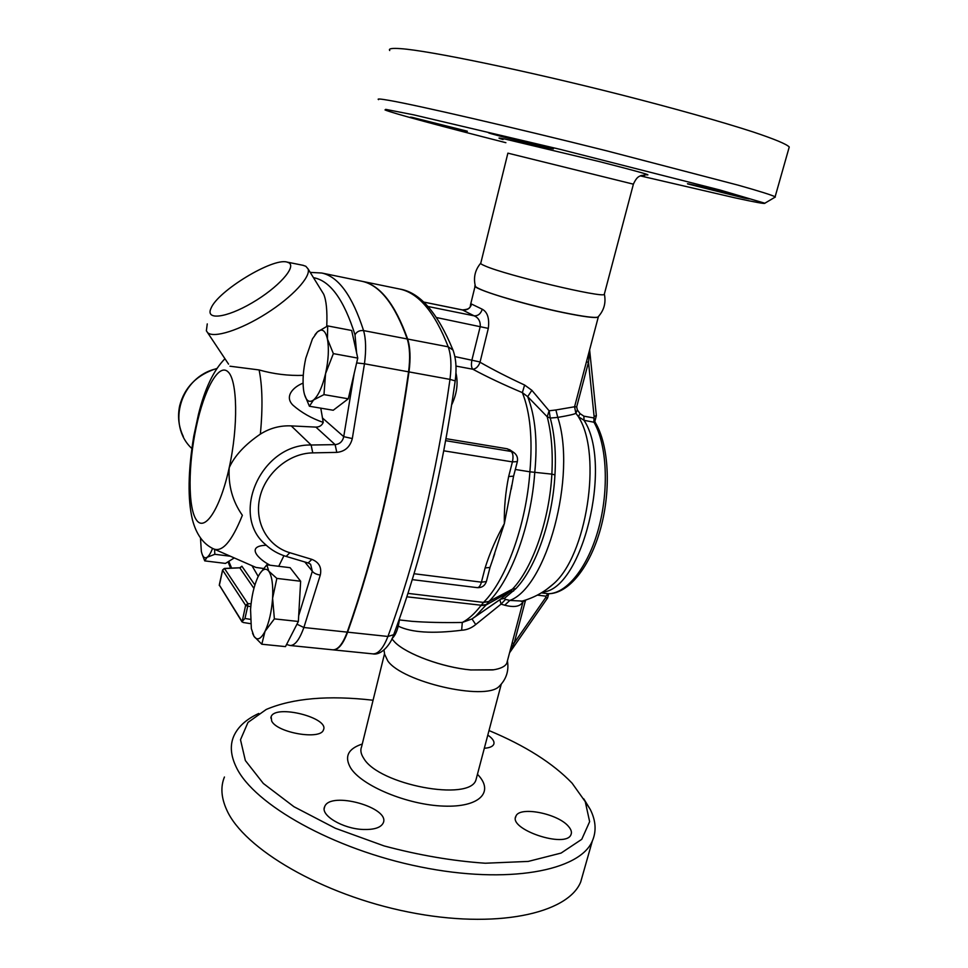 <?xml version="1.0" encoding="UTF-8"?>
<svg xmlns="http://www.w3.org/2000/svg" width="968" height="968" viewBox="0 0 968 968"><rect width="100%" height="100%" fill="white"/><g stroke="black" fill="none" stroke-linecap="round" stroke-linejoin="round"><path stroke-width="1.45" d="M395.029 642.377C406.802 654.235 442.509 667.388 470.726 669.953L493.728 669.783M500.662 684.884L498.931 686.615C484.835 701.001 402.361 682.029 387.817 660.962L384.635 654.271L383.981 650.048M487.799 735.087C492.772 738.524 494.745 741.609 493.74 744.344C492.651 746.582 489.505 747.889 484.327 748.264M271.681 721.075L271.137 716.695C275.311 704.051 329.786 717.808 323.433 729.92C320.686 740.242 277.284 732.909 271.681 721.075M363.169 829.479C342.696 828.814 319.972 815.104 324.679 806.659C330.245 790.675 391.12 807.748 383.146 823.115C380.714 827.7 374.059 829.818 363.169 829.479M568.627 826.575C571.205 829.588 572.003 832.25 571.011 834.585C566.183 848.791 508.079 829.31 515.884 816.254C519.332 805.872 558.27 813.556 568.627 826.575M373.067 700.239C328.394 695.121 292.796 698.194 266.26 709.447L247.977 722.43L240.5 739.746L245.352 760.533L263.32 783.451L293.945 806.719L335.327 828.245L384.09 845.923C418.902 855.216 452.625 860.988 485.283 863.226L528.226 861.423L561.077 853.074L581.756 839.316L589.645 821.663L585.265 801.685L572.1 783.185C552.946 763.232 525.249 745.687 489.009 730.55M583.764 798.83L590.298 809.478C595.889 820.731 596.566 831.234 592.343 840.962C579.941 870.91 507.801 884.716 420.39 866.917C332.992 849.335 253.81 804.287 236.349 767.346C230.711 755.802 229.827 745.469 233.687 736.345C237.838 726.871 246.199 719.248 258.771 713.464M583.377 872.567L580.691 882.005C567.78 913.84 495.555 929.51 408.665 912.074C321.799 894.868 243.537 848.537 226.645 809.744C221.188 797.644 220.45 786.73 224.431 777.014M598.393 316.596L597.921 317.081C594.703 318.097 583.208 316.584 563.424 312.531C532.739 306.215 491.78 294.659 479.862 289.045C476.377 287.46 474.84 286.334 475.252 285.669C473.34 277.368 475.131 269.915 480.624 263.296M604.407 293.861L604.274 294.369C603.282 298.338 506.216 275.275 485.416 266.079C481.556 264.482 480.031 263.441 480.83 262.957L507.885 153.15L633.399 184.174M641.421 175.414L644.531 176.37L640.719 175.68M412.065 117.346L467.314 131.2C470.678 132.677 411.557 118.06 410.42 117.14L412.065 117.346M534.421 143.53L553.321 148.745C557.314 150.572 490.111 134.044 488.55 132.822L534.421 143.53M744.392 198.077L687.595 183.884C683.372 182.129 748.554 198.017 749.208 198.912L744.392 198.077M505.889 142.695C443.102 126.76 391.798 112.99 385.022 109.928L385.7 109.36L413.59 114.817L560.533 149.447L720.192 190.067L764.841 203.219C765.434 204.103 755.5 202.312 735.063 197.859L640.296 175.873M774.727 197.375L775.114 196.806C772.198 195.197 759.916 191.325 738.281 185.203L606.222 150.718C510.608 126.796 416.288 105.076 389.063 100.37C380.339 98.845 376.842 98.603 378.561 99.643M788.86 148.346L789.247 146.991C786.657 144.159 774.606 139.15 753.116 131.951C722.334 121.944 674.563 108.452 620.742 94.731C524.499 70.289 428.933 50.614 400.897 48.666C391.919 48.001 388.204 48.618 389.741 50.53M392.125 638.457C395.924 634.887 398.405 628.232 399.566 618.467M451.754 404.672C456.932 393.637 458.324 383.05 455.928 372.934M214.593 549.328L214.811 554.301L207.067 557.302C208.906 556.043 210.746 553.079 212.549 548.396M200.497 538.026L201.332 551.349C202.542 556.83 204.454 558.814 207.067 557.302L204.72 560.883L202.276 554.604M276.848 578.404L272.601 598.224C273.242 585.059 271.972 576.045 268.789 571.181L276.848 578.404L300.649 581.248L298.362 621.468L274.38 618.879L265.026 631.342C269.092 622.642 271.621 611.594 272.601 598.224L274.38 618.879M259.787 573.673L266.817 564.828L268.789 571.181C265.438 567.236 261.771 569.281 257.803 577.315L257.766 577.388C253.918 586.003 251.523 596.663 250.567 609.368L251.341 628.595L253.991 636.339L252.563 633.302M265.026 631.342L261.808 644.228L253.991 636.339C257.198 640.876 260.876 639.219 265.026 631.342M315.011 334.674L317.359 331.976L312.434 338.909L305.791 358.208C303.25 369.873 302.488 380.255 303.492 389.39L303.843 391.677C305.622 400.498 308.852 403.269 313.547 399.99L309.397 406.245L304.46 394.424M327.692 325.913L327.438 339.054C325.417 330.415 322.066 328.055 317.359 331.976L327.692 325.913L351.662 330.487L357.761 358.099L348.286 398.804L323.965 394.617L313.547 399.99C318.339 395.731 322.344 386.946 325.563 373.624L323.965 394.617M327.438 339.054L333.367 353.623L325.563 373.624C328.503 360.048 329.12 348.528 327.438 339.054M298.362 621.468L285.475 646.612L261.808 644.228M300.649 581.248L290.11 567.696L266.817 564.828M357.761 358.099L333.367 353.623M348.286 398.804L333.234 410.25L309.397 406.245M230.36 556.225L214.811 554.301M234.268 557.931L225.459 563.412L204.72 560.883M296.97 624.191L303.867 627.506L320.287 575.077C316.342 574.423 313.692 573.141 312.325 571.229L298.701 615.612M320.287 575.077C321.884 567.49 319.077 562.263 311.865 559.371L308.151 562.977L286.346 556.467M308.344 563.037L310.595 564.271L312.325 571.229L304.823 561.985M311.865 559.371L289.831 552.716C267.604 546.206 254.209 522.405 259.726 498.012C265.014 473.642 288.428 453.218 312.761 452.879L336.791 452.383L335.122 444.627L311.151 445.014C261.372 443.683 229.9 514.383 265.208 544.294L265.256 544.331C271.149 549.945 278.131 553.986 286.153 556.418L286.104 556.394M250.385 619.351L244.964 618.479L242.061 621.565L243.198 622.485L250.047 623.586M336.791 452.383C344.959 451.548 350.138 446.938 352.316 438.564L343.725 436.653C342.624 441.493 339.756 444.155 335.122 444.627L315.895 427.106C319.464 427.057 321.908 425.496 323.239 422.399L320.783 408.157M191.833 448.499C166.06 424.686 180.895 376.431 216.675 368.711M242.061 621.952L219.288 585.023M242.061 621.565L219.349 585.035L219.615 583.837M244.964 618.479L247.723 606.234L245.63 605.327L242.254 621.214M224.963 358.729C213.577 370.248 204.744 388.834 198.44 414.461L193.769 436.157C187.986 471.44 187.562 499.379 192.487 519.961C196.31 534.275 203.147 543.822 213.02 548.626C221.902 552.97 231.691 541.862 242.363 515.303C232.526 501.303 228.145 485.428 229.21 467.701C234.595 455.783 244.977 444.59 260.356 434.124C269.903 428.134 280.2 425.388 291.235 425.896L315.895 427.106M321.945 291.368L323.651 294.139C326.337 300.262 327.378 310.994 326.76 326.313M283.939 555.692L278.724 566.292M207.261 323.893L206.365 330.802L207.576 332.605C213.553 338.546 240.233 330.149 266.285 313.571C292.397 297.067 311.079 276.739 308.09 268.947L305.815 266.273L302.899 265.28M288.827 262.764C296.837 266.865 278.046 287.786 252.031 302.887C226.04 318.157 205.143 320.493 211.012 308.32C217.594 291.15 272.746 257.573 287 262.074L288.827 262.764M303.262 375.354C288.476 375.874 273.762 374.071 259.097 369.945L229.96 366.206M323.239 422.399C311.623 418.394 301.544 412.671 293.014 405.241C283.902 396.336 293.631 386.752 303.069 383.159M332.98 649.843L333.053 649.843C338.243 650.109 343.096 644.216 347.609 632.165C374.87 555.184 395.319 468.427 408.992 371.906C410.734 358.281 410.275 347.331 407.637 339.042C395.259 304.388 380.158 285.161 362.371 281.373L399.832 289.069C418.672 293.086 434.801 312.337 448.22 346.822L452.988 350.053L453.484 351.372M270.072 565.227L270.036 565.203C258.287 559.105 245.376 545.976 266.236 545.25M254.887 584.974L241.879 566.207L239.786 567.829L253.918 588.375M239.58 567.841L224.745 568.543L222.737 569.825M290.243 645.511L332.653 649.806C337.844 650.072 342.696 644.18 347.209 632.128C374.447 555.136 394.908 468.367 408.569 371.833C410.311 358.208 409.863 347.246 407.226 338.969C394.847 304.303 379.771 285.076 361.984 281.289L360.326 280.95M423.452 302.004L462.414 309.917L474.126 315.822C478.361 317.649 480.418 321.134 480.297 326.276L471.961 359.818C471.041 364.537 471.331 367.671 472.832 369.231C487.037 376.891 503.554 384.683 522.369 392.633C530.234 412.501 532.739 438.891 529.883 471.803L529.919 471.815C526.108 524.971 506.095 579.977 483.649 602.265L481.193 605.242L486.323 604.564L488.937 601.455C511.286 579.384 531.142 524.971 534.76 472.469C537.736 441.795 535.377 416.518 527.681 396.662L531.868 390.31L524.608 385.034C507.861 377.266 493.002 369.667 480.031 362.238L488.308 328.394C489.542 318.46 487.533 312.071 482.27 309.24L471.646 304.109L469.661 307.727M446.066 438.685L507.244 448.789L510.523 450.289M514.407 452.927L511.177 451.463C513.076 453.326 513.488 456.799 512.423 461.893L508.648 476.534L513.597 476.171M511.769 485.186L504.352 523.627L493.329 557.241M490.098 567.079L486.372 581.574L481.423 582.167C480.37 585.834 478.991 587.661 477.272 587.649C481.786 587.866 484.823 585.846 486.372 581.574L486.444 581.272M494.709 553.781L490.002 567.429L485.089 567.962L481.423 582.167L414.062 573.734M515.327 469.48L529.883 471.803M589.367 350.803L586.402 361.971L588.508 362.153L589.718 350.997M586.402 361.971L574.568 406.766L576.686 406.85L588.508 362.153L594.098 416.397L596.349 415.647M524.608 385.034L522.369 392.633L527.681 396.662L547.21 416.772L550.26 418.055L557.774 417.414L555.898 409.972L574.568 406.766L575.863 413.227L577.351 409.948L576.686 406.85M522.248 601.08L509.809 600.438C546.617 587.334 576.904 475.385 557.774 417.414C568.99 415.49 575.016 414.098 575.863 413.227L578.416 416.688L580.05 413.614L577.351 409.948M547.065 589.052L553.103 584.2C586.499 556.31 602.241 455.444 579.058 417.861L578.416 416.688L584.043 420.318L595.235 422.471L593.686 417.922L583.873 416.167L580.05 413.614M594.981 420.874L596.324 415.841M595.26 422.471C608.908 445.111 611.231 489.542 600.717 528.226C590.153 566.8 568.845 593.808 548.287 593.723L541.318 592.876M537.373 595.114L546.037 596.179L545.649 597.631L514.214 642.958L512.048 643.333L509.761 652.565L514.214 642.958L525.261 601.237L521.123 601.37C533.15 598.188 543.798 592.464 553.103 584.2L546.968 589.125M475.227 285.572C469.347 287.811 522.127 304.194 563.461 312.64C584.127 316.863 595.731 318.327 598.284 317.056L598.478 316.5M555.898 409.972L549.098 410.795L531.868 390.31M510.886 647.798L509.688 652.686M594.098 416.397L593.868 422.06C606.936 444.457 609.235 489.542 598.575 528.516C587.963 567.538 566.413 594.086 547.961 593.711L546.037 596.179L548.711 593.723L547.61 597.885M498.931 686.615C506.276 679.403 509.107 670.824 507.413 660.878L506.796 663.237C505.09 666.553 500.432 668.779 492.845 669.916L470.799 669.941C442.509 667.363 406.729 654.186 394.932 642.304L391.919 638.904M398.271 626.139C411.279 632.528 432.418 633.895 461.651 630.241C466.721 629.986 471.416 628.099 475.724 624.554L501.037 604.141L504.727 605.206C514.468 607.735 520.59 606.512 523.095 601.527L512.048 643.333M545.649 597.631L547.573 597.982L510.148 651.948M474.284 617.342L499.875 599.652L501.037 604.141L505.562 599.386L509.809 600.438L504.727 605.206M505.562 599.386L504.328 598.454L500.734 599.107M461.651 630.241L462.293 622.46C443.308 622.787 426.452 622.412 411.715 621.311L411.715 621.311M475.724 624.554L471.997 618.939L462.293 622.46C468.536 619.205 474.744 613.579 480.939 605.581L485.996 605.024L510.039 591.63L500.141 599.458M472.009 618.939L475.457 616.422L485.996 605.024M504.328 598.454L515.871 588.641C535.8 568.071 552.631 519.985 554.942 474.877C556.213 453.314 554.652 434.378 550.26 418.055L549.171 410.819M427.965 306.493L474.126 315.822C478.035 316.004 480.745 313.814 482.27 309.24M471.646 304.109C470.073 308.574 466.987 310.522 462.365 309.954L423.512 302.052M455.964 366.073L472.832 369.231C475.978 368.893 478.374 366.569 480.031 362.238M529.919 471.815L551.857 474.139C553.006 452.262 551.457 433.144 547.21 416.772L549.098 410.795M554.942 474.877L551.857 474.139C549.546 519.719 532.509 568.361 512.447 589.137L510.039 591.63L513.584 591.037M483.649 602.265L488.937 601.455L512.447 589.137L515.871 588.641M481.193 605.242L406.875 596.808M477.442 774.279C494.66 791.642 480.067 807.59 443.622 806.102C407.395 804.904 361.717 785.847 350.646 767.963C344.124 756.698 347.996 748.712 362.274 744.029M384.526 653.763L361.621 746.667C360.144 750.115 360.846 754.011 363.738 758.355C378.73 784.83 470.109 802.012 475.99 779.809L476.74 776.965M542.625 592.077C582.022 589.827 613.095 464.495 584.043 420.318L583.873 416.167M645.922 174.724C653.811 175.922 638.36 171.566 599.579 161.644L505.102 139.077C497.661 137.565 496.983 137.734 503.045 139.549M286.576 644.458L290.013 645.487C294.877 645.716 299.487 639.727 303.867 627.506L347.209 632.128M289.831 552.716L286.153 556.418M312.761 452.879L311.151 445.014L291.235 425.896M352.316 438.564L364.464 363.786L356.635 362.927M354.203 373.406L343.725 436.653L322.368 417.898M408.569 371.833L364.464 363.786C366.255 349.993 365.964 338.933 363.569 330.596C359.6 330.197 356.744 331.601 355.002 334.807L356.611 352.86M313.475 277.671C330.088 280.599 343.93 299.644 355.002 334.807M407.226 338.969L363.569 330.596C352.34 295.76 338.401 276.57 321.775 273.024L310.22 272.395M231.606 568.095L228.787 561.331M251.051 603.851L247.868 603.596L247.723 606.234L250.785 606.488M241.879 566.207L240.475 567.478M251.982 565.699L258.226 576.444M240.512 567.72L224.443 568.434L247.868 603.596L245.63 605.327L222.628 570.176L219.312 585.531M260.356 434.124C262.873 407.601 262.449 386.208 259.097 369.945M263.562 568.494L255.963 567.442L214.63 549.328M222.604 569.958L224.116 568.627M229.21 467.701C220.159 509.446 204.381 532.727 196.202 519.635C187.889 507.147 188.179 464.7 196.214 427.142C204.139 389.463 218.72 362.758 228.037 371.833C237.487 380.255 238.406 426.114 229.21 467.701M398.066 288.706L399.832 289.069C419.87 292.336 437.596 312.664 452.988 350.053C456.085 358.547 456.823 368.832 455.19 380.896L455.178 381.041M436.701 317.589L488.308 328.394M479.934 361.947L454.887 356.587M443.828 450.81L512.423 461.893L517.36 461.603M507.244 448.789L511.177 451.463L445.704 440.682M508.648 476.534C505.477 492.325 504.05 508.019 504.352 523.627C496.294 538.026 489.869 552.801 485.089 567.962M407.976 593.384L483.504 602.411L488.828 601.564M525.261 601.237L525.842 600.003M407.637 339.042L448.22 346.822C451.1 355.062 451.681 365.916 449.987 379.383L455.19 380.896C442.013 474.937 421.504 559.54 393.686 634.718L387.926 636.46C383.28 648.354 378.222 654.162 372.728 653.86C381.707 655.711 391.036 643.635 393.686 634.718L393.94 634.052M408.992 371.906L449.987 379.383C436.58 474.78 415.889 560.472 387.926 636.46L347.609 632.165M270.822 718.026L271.137 716.695M324.219 808.522L324.679 806.659M515.496 817.682L515.884 816.254M585.265 801.685L590.298 809.478M592.343 840.962L580.691 882.005M501.243 684.231L476.474 777.97M597.921 317.081C603.971 310.534 606.137 302.936 604.395 294.272M764.841 203.219L775.356 197M789.247 146.991L775.114 196.806M604.274 294.369L633.411 184.101C637.21 175.813 639.691 176.527 640.768 175.668L646.285 174.748M216.832 368.481C196.952 374.749 184.573 387.176 179.673 405.761C177.434 416.506 178.644 426.779 183.315 436.556M230.602 568.143L228.037 561.803M222.579 570.031L219.385 584.503M287 262.074L303.444 265.389M207.539 332.556L228.545 364.125M308.09 268.947L323.651 294.139M361.984 281.289L321.775 273.024M513.536 476.389L517.299 461.821C518.134 457.767 516.851 454.573 513.427 452.25L509.567 449.636M511.213 489.288L513.512 476.425M477.272 587.649L412.283 579.626M596.361 415.768L589.669 350.247L587.83 356.672M587.225 358.898L598.284 317.056M470.363 305.44L475.094 286.201M511.298 646.188L506.796 663.237M472.154 618.842L500.843 599.047M399.397 619.931L411.678 621.299M469.577 307.812L469.589 307.437C469.19 308.744 466.806 309.566 462.414 309.917M333.307 649.879L372.728 653.86"/></g></svg>
